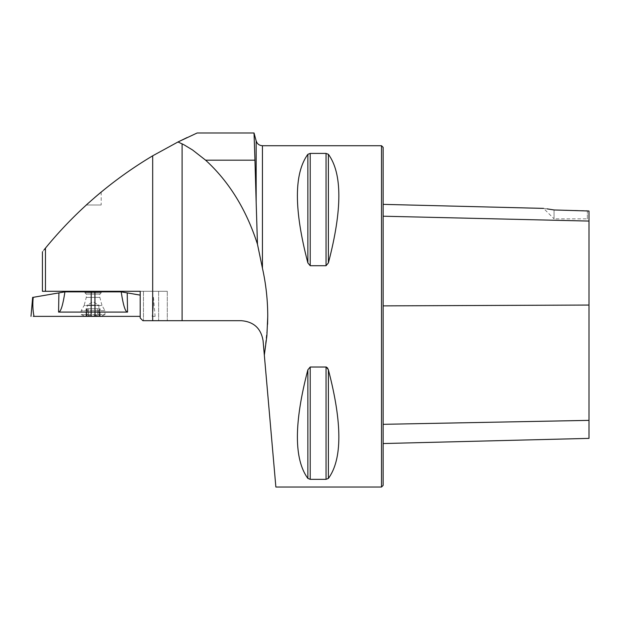<?xml version="1.0" encoding="UTF-8"?>
<svg xmlns="http://www.w3.org/2000/svg" width="620" height="620" viewBox="0 0 620 620"><rect width="100%" height="100%" fill="white"/><g stroke="black" fill="none" stroke-linecap="round" stroke-linejoin="round"><path stroke-width="0.46" stroke-dasharray="3.1 2.33" d="M262.438 145.723L262.438 268.197L257.463 244.218C246.373 209.661 229.082 181.637 205.6 160.169L192.518 149.947L183.869 144.724L177.994 141.972L152.675 155.814C111.561 180.343 75.826 211.11 45.462 248.116L45.462 291.292L140.198 291.292L140.198 317.998L140.198 291.292L140.198 317.998L142.902 320.703L241.459 320.703C253.727 321.764 260.927 328.36 263.05 340.488L275.869 487.018M142.902 320.703L167.284 320.703L142.902 320.703L140.198 317.998L142.902 320.703M262.438 268.197C265.895 283.65 267.662 299.421 267.739 315.526M267.6 324.322L264.329 355.144M205.6 160.169L254.96 160.169L254.029 134.114M256.161 202.12L257.463 244.218M42.586 251.674L43.152 250.968M43.454 250.588L43.997 249.922M197.144 132.99L187.085 137.555M88.311 203.166L94.62 197.609M86.288 204.995L101.192 192.06L86.288 204.995L101.192 204.995L86.288 204.995M381.509 487.018L381.509 145.723M326.043 479.33L326.043 367.017L310.209 367.017L307.861 369.838C293.911 423.119 293.911 459.319 307.861 478.431L310.209 479.33L326.043 479.33L328.391 478.431C342.341 459.319 342.341 423.119 328.391 369.838L328.391 478.431M327.453 367.831L326.918 367.319M310.209 153.411L307.861 154.31C293.911 173.422 293.911 209.622 307.861 262.903L310.209 265.724L326.043 265.724L328.391 262.903C342.341 209.622 342.341 173.422 328.391 154.31L326.043 153.411L310.209 153.411L310.209 265.724M547.049 208.855L543.593 208.39L554.055 218.852L554.055 209.963L554.055 218.852L587.372 218.852L587.372 210.715L554.055 209.963M589 220.48L589 211.001L587.372 210.715L587.372 218.852L589 220.48L589 211.001L589 438.379M383.137 216.21L383.137 424.32L383.137 216.21L589 221.069M383.137 424.32L383.137 443.548L383.137 424.32L589 420.368M383.137 485.398L383.137 147.343M84.94 291.292L101.192 291.292L84.94 291.292M45.462 291.292L42.431 291.292M140.198 291.292L167.284 291.292L140.198 291.292M143.46 291.292L143.46 320.703L143.46 291.292M167.284 291.292L167.284 320.703L167.284 291.292M104.982 314.557A27.086 27.086 0 0 1 101.192 316.068L84.94 316.068L101.192 316.068L104.982 314.557L81.142 314.557L104.982 314.557L104.982 310.651L81.142 310.651L104.982 310.651L102.013 305.513L84.111 305.513L81.142 310.651L81.142 314.557A27.086 27.086 0 0 0 84.94 316.068M93.062 316.068L100.704 316.068L93.062 316.068L94.814 315.51L99.681 316.068L99.51 315.51L99.681 316.068L99.603 315.572L99.681 316.068L97.758 315.51L97.758 308.76L100.083 308.76L95.976 308.76L97.758 308.76L97.758 315.51L94.814 315.51L94.814 308.76L98.882 308.76L94.814 308.76L94.852 315.681L93.062 316.068L91.279 315.681L91.279 308.76L94.852 308.76L90.156 308.76L95.976 308.76L90.156 308.76L91.318 308.76L91.279 315.681L93.062 316.068M84.94 291.857L84.94 292.779L86.288 294.128L86.288 297.383L84.111 305.513L102.013 305.513L99.835 297.383L86.288 297.383L99.835 297.383L99.835 294.128L86.288 294.128L99.835 294.128L101.192 292.779L84.94 292.779L101.192 292.779L101.192 291.292M86.529 315.572L86.529 308.76L87.242 308.76L86.048 308.76L86.529 308.76L86.529 315.572M86.614 315.51L87.242 315.022L86.614 315.51L86.614 308.76L86.614 315.51M88.373 315.51L91.318 315.572L91.318 308.76L91.318 315.572L91.31 308.76L91.31 315.51L86.451 316.068L88.373 315.51L88.373 308.76L90.156 308.76L86.048 308.76L88.373 308.76L88.373 315.51M99.51 315.51L98.882 315.022L99.51 315.51L99.51 308.76L99.51 315.51M97.852 315.572L97.852 308.76L97.852 315.572M99.603 315.572L99.603 308.76L99.603 315.572M88.273 315.572L88.273 308.76L88.273 315.572M85.428 316.068L87.242 315.022L87.242 308.76L90.156 308.76L87.242 308.76L87.242 305.102L98.882 305.102L87.242 305.102L93.062 301.738L98.882 305.102L98.882 315.022L100.704 316.068M127.224 292.888L121.233 291.857L64.891 291.857C62.922 305.242 60.806 311.984 58.567 312.092L127.557 312.092L127.224 292.888L140.198 295.128M121.202 291.857C123.202 305.242 125.325 311.984 127.557 312.092M64.891 291.857L33.217 297.329C32.504 303.909 32.767 310.256 34.007 316.371L140.198 316.371M152.117 316.371C153.357 310.256 153.62 303.909 152.908 297.329C153.62 303.916 153.357 310.263 152.117 316.371C156.046 316.371 156.046 316.371 152.117 316.371C156.046 316.371 156.046 316.371 152.117 316.371M91.233 291.857L91.132 316.371L33.263 316.371M152.675 155.814L152.675 320.703M182.102 143.786L182.102 320.703M589 305.055L383.137 305.877M310.209 367.017L310.209 479.33M307.861 369.838L307.861 478.431M307.861 154.31L307.861 262.903M326.043 153.411L326.043 265.724M328.391 154.31L328.391 262.903M158.635 291.292L158.635 320.703L158.635 291.292M94.891 291.857L94.999 316.371M58.908 292.888L58.567 312.092M101.192 192.06L101.192 204.995M94.852 308.76L94.852 315.681L94.852 308.76M100.083 315.967L100.083 308.76L100.083 315.967M86.048 315.967L86.048 308.76L86.048 315.967M153.458 297.329L155.124 316.371"/><path stroke-width="0.93" d="M43.997 249.922L45.462 248.116C41.711 252.751 41.711 252.751 45.462 248.116C75.826 211.11 111.561 180.343 152.675 155.814L177.994 141.972L183.869 144.724L192.518 149.947L205.6 160.169C229.082 181.637 246.373 209.661 257.463 244.218L262.438 268.197L262.438 145.723C259.261 145.53 257.168 143.925 256.161 140.903L256.161 202.12L254.96 160.169L256.161 202.12L256.161 140.903L254.037 132.982L254.96 160.169L205.6 160.169M262.438 145.723L381.509 145.723L381.509 487.018L275.869 487.018L263.05 340.488C260.927 328.36 253.727 321.764 241.459 320.703L142.902 320.703L140.198 317.998L140.198 291.292L42.431 291.292L42.431 251.875M264.329 355.144L266.887 335.885L267.747 316.371C267.724 299.979 265.957 283.921 262.438 268.197M267.739 315.526L267.6 324.322M254.029 134.114L254.037 132.99L197.144 132.99L177.994 141.972M257.463 244.218L256.161 202.12M187.085 137.555L178.017 141.965M86.288 204.995L88.311 203.166M94.62 197.609L99.735 193.269M99.828 193.192L101.192 192.06M310.209 265.724L307.861 262.903C293.911 209.622 293.911 173.422 307.861 154.31L310.209 153.411L326.043 153.411L328.391 154.31C342.341 173.422 342.341 209.622 328.391 262.903L326.043 265.724L310.209 265.724L310.209 153.411M326.391 367.063L328.391 369.838L327.453 367.831M328.391 478.431L328.391 369.838C342.341 423.119 342.341 459.319 328.391 478.431L326.043 479.33L310.209 479.33L307.861 478.431C293.911 459.319 293.911 423.119 307.861 369.838L310.209 367.017L326.043 367.017L326.043 479.33M328.383 262.911L328.391 154.31M547.049 208.855L554.055 209.963C540.935 207.94 540.935 207.94 554.055 209.963L589 211.001L589 221.069L383.137 216.21M381.509 145.723L383.137 147.343L383.137 485.398L381.509 487.018M383.137 443.548L589 438.379L589 221.069M254.037 132.99L197.144 132.99M101.192 291.857L101.192 291.292M140.198 295.128L127.224 292.888L127.557 312.092C125.325 311.984 123.202 305.242 121.202 291.857L64.922 291.857C62.922 305.242 60.806 311.984 58.567 312.092L58.908 292.888L33.217 297.329C32.511 303.916 32.775 310.263 34.007 316.371C30.078 316.371 30.078 316.371 34.007 316.371C30.078 316.371 30.078 316.371 34.007 316.371L91.132 316.371L91.132 312.092L58.567 312.092M121.202 291.857L127.224 292.888M140.198 316.371L33.263 316.371M127.557 312.092L94.999 312.092L94.999 316.371M91.233 291.857L91.132 312.092L94.999 312.085L94.891 291.857M58.908 292.888L64.891 291.857M152.675 155.814L152.675 320.703M45.462 248.116L45.462 291.292M182.102 143.786L182.102 320.703M589 305.055L383.137 305.877M589 420.368L383.137 424.32M326.043 265.724L326.043 153.411M307.861 262.903L307.861 154.31M307.861 478.431L307.861 369.838M310.209 479.33L310.209 367.017M543.593 208.39L383.137 204.36M84.94 291.857L84.94 291.292M31 316.371L32.666 297.329"/></g></svg>
